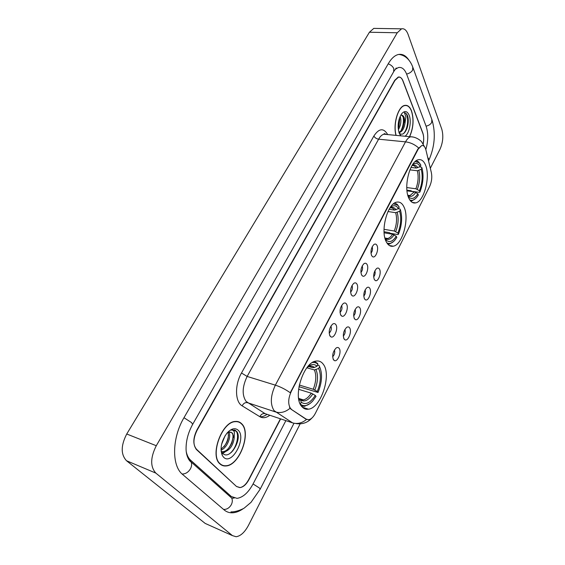 <?xml version="1.0" encoding="UTF-8"?>
<svg xmlns="http://www.w3.org/2000/svg" width="565" height="565" viewBox="0 0 565 565"><rect width="100%" height="100%" fill="white"/><g stroke="black" fill="none" stroke-linecap="round" stroke-linejoin="round"><path stroke-width="0.85" d="M386.248 241.756C388.07 245.288 390.408 246.764 393.268 246.206C402.485 244.871 409.689 218.521 404.039 207.115C402.231 203.202 399.78 201.55 396.686 202.157C387.456 203.372 380.146 230.901 386.248 241.756M408.735 197.962C410.508 201.832 412.81 203.478 415.663 202.891C424.096 201.578 430.587 176.704 425.565 165.185C423.821 160.94 421.412 159.125 418.347 159.74C409.886 160.954 403.318 186.937 408.735 197.962M301.696 406.44C303.546 408.686 305.799 409.597 308.462 409.187C321.012 407.951 331.825 374.856 323.328 364.305C321.429 361.678 319.006 360.604 316.04 361.084C303.575 362.094 292.501 396.686 301.696 406.44M339.226 348.45C341.853 351.917 337.588 362.469 334.311 360.541L333.456 359.771C331.959 355.611 332.827 351.705 336.076 348.061C337.354 347.178 338.407 347.305 339.226 348.45M332.651 356.741C334.544 354.82 335.144 352.546 334.452 349.933M349.664 327.919C352.157 331.422 348.132 341.634 344.947 339.812L344.043 338.972C342.616 334.826 343.449 330.991 346.557 327.46C347.828 326.577 348.866 326.732 349.664 327.919M343.28 336.062C345.046 334.148 345.596 331.93 344.925 329.409M359.863 307.89C362.229 311.421 358.415 321.315 355.329 319.592L354.375 318.674C353.005 314.543 353.817 310.771 356.798 307.353C358.055 306.47 359.072 306.654 359.863 307.89M353.648 315.87C355.3 313.978 355.795 311.816 355.152 309.387M369.814 288.334C372.06 291.893 368.444 301.484 365.456 299.846L364.453 298.864C363.154 294.746 363.931 291.031 366.798 287.719C368.034 286.843 369.037 287.048 369.814 288.334M363.768 296.152C365.301 294.28 365.753 292.176 365.138 289.838M379.532 269.23C381.665 272.81 378.239 282.126 375.344 280.572L374.298 279.52C373.055 275.423 373.811 271.765 376.558 268.545C377.787 267.676 378.776 267.909 379.532 269.23M373.656 276.892C375.061 275.049 375.478 273.001 374.892 270.755M335.864 324.656C338.52 328.286 334.303 338.795 330.935 336.867L329.981 336.006C328.449 331.789 329.296 327.855 332.51 324.211C333.873 323.258 334.989 323.399 335.864 324.656M329.169 333.131C331.196 331.125 331.782 328.766 330.928 326.04M346.514 304.104C349.036 307.763 345.053 317.933 341.79 316.11L340.78 315.171C339.318 310.969 340.13 307.106 343.209 303.575C344.558 302.621 345.66 302.798 346.514 304.104M340.01 312.417C341.903 310.425 342.439 308.116 341.613 305.488M356.911 284.047C359.298 287.733 355.533 297.586 352.369 295.862L351.31 294.845C349.919 290.657 350.696 286.858 353.655 283.439C354.982 282.493 356.063 282.691 356.911 284.047M350.59 292.197C352.341 290.219 352.828 287.966 352.044 285.438M367.045 264.469C369.312 268.184 365.753 277.733 362.695 276.108L361.586 275.014C360.258 270.847 361.014 267.104 363.853 263.784C365.159 262.845 366.226 263.071 367.045 264.469M360.908 272.464C362.532 270.508 362.97 268.311 362.229 265.882M376.947 245.365C379.101 249.094 375.725 258.367 372.759 256.821L371.615 255.655C370.35 251.503 371.078 247.816 373.804 244.596C375.096 243.663 376.142 243.925 376.947 245.365M370.972 253.198C372.476 251.263 372.872 249.13 372.166 246.792M291.427 409.265L290.488 408.403C287.846 404.074 288.15 398.318 291.406 391.128L418.227 149.082L421.709 145.572C423.651 145.226 425.05 146.674 425.904 149.909L431.363 172.622C432.253 177.311 431.674 181.923 429.633 186.457L315.425 413.22C313.434 417.027 311.202 419.195 308.744 419.731L306.315 419.223L290.869 409.088L289.513 407.294M423.107 143.905C423.976 139.675 423.87 135.988 422.782 132.846L403.014 80.922C401.87 78.083 400.331 76.854 398.403 77.228L394.928 80.47L197.136 430.17C193.068 438.539 192.891 445.043 196.599 449.691L236.537 486.514L239.814 487.609C243.091 487.087 246.05 484.424 248.678 479.629L280.424 418.806M425.819 149.577C428.27 141.017 428.39 133.305 426.165 126.419L406.701 74.333C404.653 69.128 401.863 66.868 398.332 67.56L395.225 69.333M186.217 451.52C187.001 455.362 188.491 458.272 190.688 460.256L231.29 496.494L237.046 498.365C243.028 497.412 248.381 492.581 253.106 483.873L285.883 420.635M430.318 168.271L440.001 149.252C442.995 142.415 443.582 135.706 441.774 129.124L408.078 34.401C406.468 30.129 404.286 28.278 401.531 28.836L397.252 32.77L156.279 445.721C150.325 457.65 150.177 466.775 155.834 473.103L232.427 535.606L236.114 536.736C240.648 536.044 244.758 532.265 248.452 525.386L300.163 423.849M375.951 28.42L373.79 28.384L369.425 32.233L126.737 434.005C120.79 445.552 120.719 454.465 126.525 460.743L205.166 523.409L207.652 524.525M236.509 486.486L240.118 487.581C243.388 487.058 246.34 484.396 248.967 479.6L280.65 418.884M408.94 60.187C405.875 55.497 402.259 53.626 398.085 54.579C394.554 55.554 391.305 58.555 388.346 63.591L184.042 417.606C171.944 437.84 171.463 465.843 182.693 474.543L224.192 509.962C226.742 512.095 229.701 513.034 233.07 512.766C236.481 512.462 239.977 511.021 243.564 508.444M219.99 463.943C221.692 465.504 223.705 466.174 226.035 465.956C239.574 465.405 251.545 432.811 241.742 423.828C239.956 421.963 237.759 421.172 235.146 421.455C221.748 421.822 209.495 455.68 219.99 463.943M221.042 464.776L221.621 464.847M409.646 136.674C413.46 127.902 414.081 119.286 411.504 110.832C409.83 106.686 407.549 104.878 404.66 105.415C398.071 106.411 392.802 124.526 396.009 135.374M306.315 419.223L306.562 419.435C302.042 423.143 297.36 424.28 292.529 422.86L274.11 410.684C270.042 404.293 270.458 395.783 275.346 385.153C280.508 386.827 285.48 389.363 290.276 392.76L417.86 149.04L421.688 145.572M305.764 419.046L290.869 409.088M423.192 144.04C423.997 139.894 423.87 136.292 422.811 133.234L402.824 80.767C401.68 77.928 400.14 76.699 398.205 77.073L394.73 80.315L197.03 429.732C192.962 438.101 192.785 444.613 196.493 449.26L236.248 486.253M237.674 421.773L237.187 421.455M231.473 452.318L232.498 450.736M241.636 424.033C239.864 422.189 237.688 421.405 235.111 421.688C221.847 422.048 209.721 455.552 220.103 463.731C221.791 465.277 223.782 465.941 226.085 465.722C239.489 465.179 251.34 432.917 241.636 424.033M225.082 435.742L221.593 444.302M228.79 432.126C231.735 436.229 227.066 448.172 221.028 450.072M228.006 432.395C229.348 438.73 227.017 444.309 221.014 449.133M230.845 432.112L231.812 432.839C233.402 434.04 233.409 437.409 231.827 442.96C229.136 448.568 226.078 451.484 222.659 451.718L223.797 452.148C229.468 450.524 232.914 445.955 234.143 438.447L232.441 433.065L229.425 432.006L227.335 432.726M223.797 452.148L221.141 451.484M222.659 451.718L221.155 451.562M222.363 455.56L223.62 457.247C231.911 465.899 246.764 438.059 238.246 430.283C235.061 427.486 231.297 428.447 226.946 433.171C221.275 441.096 219.75 448.561 222.363 455.56L221.671 451.852L222.681 453.307C229.863 461.111 242.689 438.687 236.756 431.519L232.483 429.753L230.88 430.163C232.505 429.76 233.677 430.417 234.397 432.126L234.157 438.052M234.454 429.916C240.351 431.709 237.371 448.455 229.235 453.928M233.041 436.42C232.731 440.523 231.219 444.514 228.493 448.384M225.124 451.915L222.751 453.384M222.01 453.681L221.628 453.808M228.535 435.099C228.182 439.047 226.699 442.882 224.1 446.604M228.917 431.173L229.044 431.935M229.058 432.063L229.129 432.783M409.526 136.666C413.361 127.965 413.997 119.399 411.426 110.966C409.773 106.863 407.513 105.083 404.66 105.613C398.106 106.594 392.887 124.674 396.129 135.381M400.119 116.425L400.472 117.365C401.404 121.503 400.691 125.628 398.339 129.738M399.547 117.838L398.904 126.299L398.163 128.114M398.954 132.471L399.483 132.521C402.308 131.497 404.145 128.432 404.999 123.318L404.257 117.675C403.509 115.86 402.499 115.027 401.235 115.175M399.483 132.521L398.982 132.57M401.666 115.154L403.671 117.626C404.42 119.37 404.236 122.428 403.106 126.8C401.899 129.851 400.592 131.638 399.187 132.168M400.86 135.833L399.335 133.319C402.273 135.416 404.844 133.707 407.047 128.17C408.375 123.975 408.615 120.063 407.782 116.439L407.612 115.966C406.814 113.982 405.741 112.88 404.406 112.675L405.903 116.835L405.034 122.951M404.992 136.229C409.335 133.707 411.765 121.39 409.138 115.189C407.132 110.839 404.618 110.394 401.595 113.862C398.007 119.942 397.237 126.447 399.278 133.368L400.832 135.833M404.406 112.675C408.926 112.873 408.862 128.573 403.339 133.728M402.986 116.093C404.003 120.938 403.332 125.818 400.981 130.727M399.208 118.876L398.12 127.139M408.156 118.473L407.132 127.909M403.961 118.954L403.099 126.8M399.738 118.968L398.932 126.207M317.537 365.209L319.225 365.682L319.585 366.678C322.615 373.691 322.092 382.293 318.024 392.491L317.276 391.496C320.849 382.42 321.315 374.743 318.66 368.472L314.394 369.941L306.887 367.787M299.295 385.04L313.25 389.264L317.276 391.496M315.277 395.408L316.033 396.404L312.728 401.009C308.123 405.931 303.977 406.97 300.298 404.13L301.258 402.259C305.736 405.232 310.404 402.944 315.277 395.408L311.251 393.176L298.595 389.299M298.857 398.678L300.389 399.66L301.258 402.259M318.024 392.491L298.977 386.679M301.018 400.267L301.971 399.455M302.226 400.825L303.236 399.893M312.445 362.532C314.578 362.229 316.414 362.85 317.954 364.397L317.601 363.401L314.479 361.529M301.413 406.073L304.57 406.306L309.966 403.587M317.954 364.397L317.029 366.198C314.43 363.825 311.322 364.022 307.692 366.777M318.66 368.472L319.585 366.678M308.78 366.544L312.742 367.674L314.38 367.483L317.029 366.198M298.553 397.838L299.521 400.077L299.111 400.868M398.184 208.725L399.992 208.994L400.394 209.742C402.527 217.327 401.877 225.477 398.459 234.207L397.908 233.041C400.917 225.258 401.496 217.984 399.632 211.225L395.677 212.708L387.978 211.529M384.031 229.312L394.25 231.021L397.908 233.041M385.238 239.172L386.276 240.217C389.504 242.858 392.83 241.545 396.263 236.276L392.604 234.249L384.115 232.808M398.459 234.207L397.965 234.595L390.245 233.288L389.419 232.66L384.059 231.756M385.351 239.094L385.761 238.649M385.81 238.585L386.107 238.232M385.429 239.214L385.867 238.727M385.937 238.649L386.262 238.261M386.022 239.948L386.714 239.172M393.431 203.88L397.725 205.222L399.201 207.115L397.23 204.339L394.737 202.962M387.823 244.179L389.377 244.08L393.431 241.636M386.884 242.908C389.511 244.228 392.223 243.261 395.006 240.019L396.814 237.434L396.263 236.276M399.201 207.115L398.438 208.598C396.249 205.286 393.558 204.855 390.359 207.313M399.632 211.225L400.394 209.742M389.13 209.276L394.476 210.088L398.438 208.598M385.04 238.494L385.309 239.037M419.428 166.936L421.539 167.184L421.956 167.876C423.87 175.56 423.192 183.583 419.936 191.945L419.435 190.737C422.302 183.286 422.902 176.132 421.229 169.274L417.366 170.757L409.893 169.86M406.786 187.559L415.875 188.774L419.435 190.737M408.092 196.232L409.039 197.319C411.92 199.6 414.872 198.428 417.881 193.795L414.315 191.825L406.998 190.836M419.936 191.945L419.435 192.368L411.8 191.33L411.002 190.709L406.934 190.158M408.523 196.79L409.053 196.133M409.251 195.857L409.512 195.49M420.36 164.281L418.503 161.83L416.334 160.658M410.642 201.069L411.793 200.949L415.501 198.612M410.974 167.431L416.271 168.059L420.148 166.569L420.876 165.164L419.018 162.678L415.204 161.526M409.802 199.961C412.118 200.949 414.47 200.024 416.857 197.185L418.382 194.996L417.881 193.795M420.148 166.569C418.107 163.045 415.565 162.43 412.521 164.726M421.229 169.274L421.956 167.876M418.227 149.082L417.86 149.04M291.406 391.128L291.024 391.015M229.164 495.611L228.776 495.47M388.19 63.852C390.923 64.813 392.788 66.409 393.791 68.64L393.678 71.698L200.13 411.249M412.775 67.108L412.605 70.131C411.362 72.108 409.357 73.422 406.602 74.072M431.815 119.462L431.702 122.443C430.558 124.371 428.68 125.607 426.067 126.157M428.545 160.912L428.602 158.814L427.691 157.353M230.965 511.869C236.467 512.18 244.144 508.436 244.532 507.829L250.994 502.363L260.154 489.212L259.497 488.054L253.064 483.958M223.585 509.439C226.798 509.538 229.376 507.963 231.304 504.7C232.469 502.341 232.625 500.145 231.756 498.118L191.118 461.958L188.717 459.486L190.688 460.256M182.092 474.014C185.489 474.042 188.258 472.326 190.412 468.872C191.733 466.372 191.966 464.07 191.118 461.958C190.652 462.184 186.542 458.25 186.09 449.952C185.829 441.392 188.004 432.882 192.616 424.435L191.613 422.634L183.985 417.712M369.425 32.233L397.252 32.77M205.166 523.409L232.427 535.606M126.525 460.743L155.834 473.103M126.737 434.005L156.279 445.721M228.733 495.434L231.29 496.494M269.844 415.261C266.172 417.923 262.838 418.404 259.844 416.702L242.145 405.84C235.019 402.005 234.588 384.857 241.495 373.006L373.868 136.024C374.835 137.747 376.417 138.799 378.621 139.181L247.138 376.438C242.223 386.785 241.884 395.119 246.114 401.447L265.14 413.693L267.556 414.498M373.868 136.024C379.023 128.227 383.628 127.747 387.689 134.576M386.467 134.463L383.918 134.216C381.982 134.71 380.217 136.363 378.621 139.181L405.522 141.864C407.097 138.983 408.82 137.288 410.699 136.772L413.213 137.034M290.036 408.269C285.346 412.16 280.515 413.382 275.543 411.949L247.597 402.711C245.288 402.245 243.466 403.283 242.145 405.84M418.601 147.91C414.745 144.492 410.388 142.472 405.522 141.864L275.346 385.153L247.138 376.438L241.495 373.006M267.033 414.322C264.561 416.137 262.174 416.935 259.865 416.716M384.588 133.658L384.935 134.315M306.71 408.622L306.399 409.237M196.493 449.26L196.02 449.083M292.529 422.86L265.14 413.693C262.88 413.22 261.108 414.223 259.844 416.702M232.766 451.004L234.447 447.861M313.25 389.264C316.188 381.679 316.57 375.238 314.394 369.941M300.213 399.377L303.32 399.879C306.145 399.314 308.787 397.082 311.251 393.176M314.38 367.483C312.396 365.725 310.023 365.668 307.261 367.299M314.825 389.984C317.918 382.032 318.314 375.287 316.026 369.75M300.481 399.872C304.415 402.4 308.532 400.408 312.826 393.904M312.742 367.674L309.182 366.402M394.25 231.021C396.729 224.496 397.202 218.394 395.677 212.708M385.252 238.218L387.661 238.501C389.412 238.077 391.058 236.657 392.604 234.249M396.016 209.813C394.342 207.327 392.287 206.755 389.843 208.09M395.712 231.608C398.318 224.778 398.819 218.387 397.216 212.433M384.864 237.809L385.21 238.176C388.056 240.535 391.008 239.419 394.066 234.835M394.476 210.088C393.339 208.386 391.962 207.63 390.337 207.828M415.875 188.774C418.241 182.523 418.736 176.513 417.366 170.757M407.831 195.335L409.999 195.561L414.315 191.825M417.782 167.763C416.228 165.128 414.293 164.401 411.977 165.587M417.309 189.324C419.795 182.778 420.318 176.492 418.877 170.461M407.81 195.271L407.909 195.363C410.458 197.39 413.072 196.401 415.748 192.382M416.271 168.059C415.148 166.145 413.771 165.298 412.125 165.51M389.334 245.5L393.268 246.206M412.252 202.404L415.663 202.891M302.43 407.252L308.462 409.187M333.075 359.022L334.311 360.541M343.739 338.393L344.947 339.812M354.156 318.257L355.329 319.592M364.319 298.603L365.456 299.846M374.242 279.407L375.344 280.572M329.621 335.299L330.935 336.867M340.504 314.641L341.79 316.11M351.126 294.492L352.369 295.862M361.487 274.823L362.695 276.108M371.601 255.627L372.759 256.821M398.826 54.417C408.184 55.603 411.779 64.233 413.072 67.913L432.105 120.26C435.898 133.559 434.739 147.062 428.623 160.764M192.658 424.364L200.088 411.32M234.136 498.097L231.756 498.118M293.878 423.468L260.183 489.163M393.777 71.515L396.249 67.977M373.79 28.384L401.531 28.836M225.541 465.765L226.035 465.956M386.086 134.421C384.709 133.495 383.988 133.425 383.918 134.216L410.699 136.772C416.68 136.787 421.744 141.54 421.723 141.984L424.421 146.61M311.859 418.086C307.664 422.655 302.409 424.492 296.095 423.595M234.666 421.532L235.111 421.688M404.137 105.577L404.66 105.613M298.772 398.452L303.32 399.879L300.389 399.66M385.09 238.056L387.661 238.501C387.88 238.946 387.06 238.84 385.21 238.176L386.276 240.217M397.725 205.222L397.23 204.339M407.81 195.257L409.999 195.561C410.197 195.942 409.505 195.878 407.909 195.363L409.039 197.319M419.018 162.678L418.503 161.83"/></g></svg>
